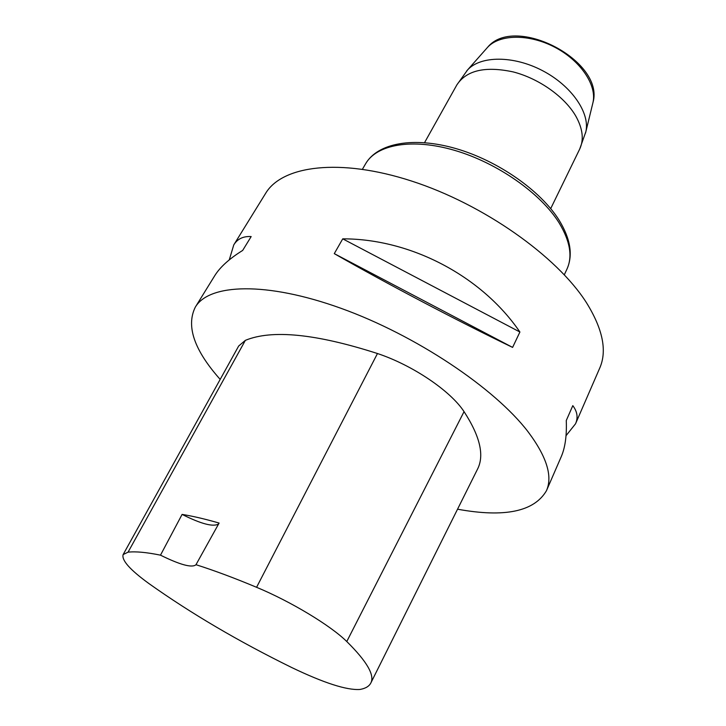 <?xml version="1.0" encoding="UTF-8"?>
<svg xmlns="http://www.w3.org/2000/svg" width="726" height="726" viewBox="0 0 726 726"><rect width="100%" height="100%" fill="white"/><g stroke="black" fill="none" stroke-linecap="round" stroke-linejoin="round"><path stroke-width="1.09" d="M229.271 259.863L233.763 244.907L265.607 193.388C282.087 165.592 339.668 157.687 411.66 181.073C483.57 204.296 556.987 256.314 586.408 302.615C602.834 329.069 607.281 350.885 599.74 368.064L575.537 423.784L566.035 435.691M220.178 379.399C194.196 350.177 185.91 326.092 195.312 307.134C209.015 283.703 266.07 281.289 340.966 308.296C415.753 335.158 494.66 388.065 528.02 431.716C546.687 456.609 552.831 476.274 546.46 490.703C534.2 511.63 504.57 517.792 457.543 509.198M519.907 332.009L512.601 347.4C459.558 321.936 385.769 283.14 334.278 253.637L342.736 238.845C410.753 238.727 481.719 276.08 519.907 332.009L342.736 238.845M546.46 490.703L561.189 456.799C565.164 447.706 566.861 435.618 566.271 420.526L572.805 405.643C577.333 411.597 578.241 417.641 575.537 423.784M233.763 244.907C237.438 238.89 243.237 236.104 251.169 236.567L242.665 250.434C229.307 258.728 219.969 267.195 214.651 275.835L195.312 307.134M123.139 554.573L128.066 552.159C135.744 551.315 146.552 552.314 160.491 555.163L182.099 514.407C192.862 516.15 205.195 519.036 219.098 523.065L195.984 564.701C214.234 570.491 234.434 578.023 256.577 587.298C290.963 601.582 330.575 625.531 346.774 641.53C366.993 661.504 374.988 675.371 370.768 683.13C369.026 686.388 365.423 688.493 359.951 689.464C346.765 690.344 324.014 683.03 291.698 667.521C238.6 641.43 191.029 613.461 148.993 583.613C130.045 569.865 121.424 560.182 123.139 554.573L238.682 346.003L245.37 340.349C271.941 329.377 315.973 333.769 377.466 353.526C412.622 365.196 450.583 390.924 464.05 411.642C480.122 436.371 484.587 455.592 477.436 469.323L370.859 682.939M195.984 564.701L195.929 564.801C191.873 568.031 180.057 564.81 160.491 555.163M182.099 514.407C201.22 523.99 213.39 527.167 218.608 523.954M334.278 253.637L512.601 347.4M346.774 641.53L464.05 411.642M128.066 552.159L245.37 340.349M256.577 587.298L377.466 353.526M365.595 163.795C377.801 142.822 413.956 136.424 456.001 148.603C498.136 160.818 540.843 190.711 559.292 220.486C570.554 239.035 573.113 255.225 566.979 269.074C572.732 256.487 570.119 241.105 559.129 222.909C540.761 193.361 497.437 162.905 454.848 150.427C412.214 137.876 376.567 144.456 365.595 163.795L362.437 169.24M592.688 103.718L592.997 102.448C596.972 85.142 580.546 60.612 554.755 47.208C529.036 33.677 499.506 34.186 487.573 47.335L486.701 48.315M466.691 70.93L467.598 69.905C480.539 55.63 513.5 55.394 542.503 70.649C571.571 85.759 590.193 112.957 585.855 131.733L585.537 133.058M456.863 84.888L467.598 69.905L487.573 47.335C514.807 13.867 604.93 60.984 592.997 102.448L585.855 131.733L579.684 149.102C584.049 139.819 582.833 128.938 576.017 116.487C565.055 97.075 539.164 78.571 513.209 71.919C485.277 65.948 466.491 70.277 456.863 84.888L424.547 142.641M566.979 269.074L564.311 274.773M579.684 149.102L550.707 208.598"/></g></svg>
